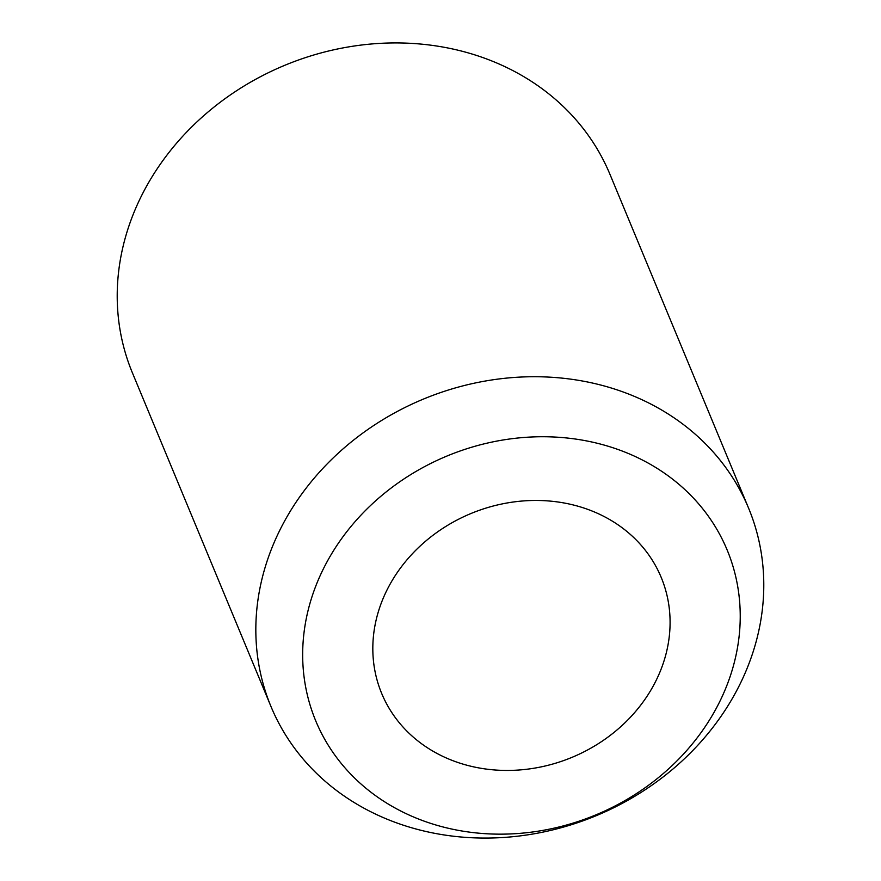 <?xml version="1.0" encoding="UTF-8"?>
<svg xmlns="http://www.w3.org/2000/svg" width="881" height="881" viewBox="0 0 881 881"><rect width="100%" height="100%" fill="white"/><g stroke="black" fill="none" stroke-linecap="round" stroke-linejoin="round"><path stroke-width="1.32" d="M592.362 511.134A151.323 131.963 157.4 0 0 390.823 582.837A151.323 131.963 157.4 0 0 450.543 759.763A151.323 131.963 157.4 0 0 652.083 688.061A151.323 131.963 157.4 0 0 592.362 511.134M388.642 819.826A258.585 225.503 -22.6 0 1 270.996 706.562A258.585 225.503 -22.6 0 1 344.152 447.922A258.585 225.503 -22.6 0 1 630.972 394.974A258.585 225.503 -22.6 0 1 748.619 508.227A258.585 225.503 -22.6 0 1 675.452 766.877A258.585 225.503 -22.6 0 1 388.642 819.826M270.996 706.562L132.381 372.773A258.585 225.503 -22.6 0 1 205.548 114.123A258.585 225.503 -22.6 0 1 492.358 61.174A258.585 225.503 -22.6 0 1 610.004 174.438L748.619 508.227M417.076 818.438A222.75 194.261 -22.6 0 1 329.164 558.003A222.75 194.261 -22.6 0 1 625.829 452.46A222.75 194.261 -22.6 0 1 713.742 712.894A222.75 194.261 -22.6 0 1 417.076 818.438"/></g></svg>
